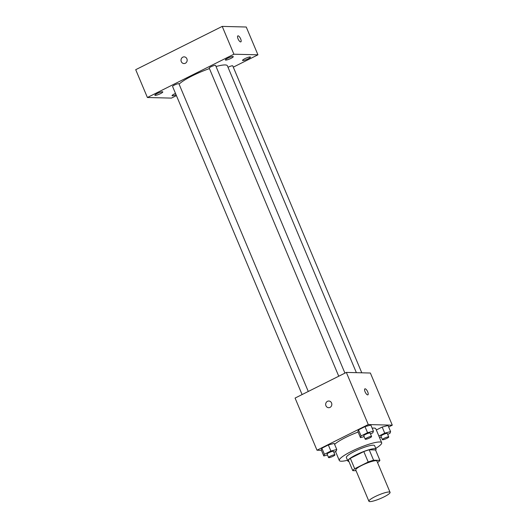 <?xml version="1.0" encoding="UTF-8"?>
<svg xmlns="http://www.w3.org/2000/svg" width="528" height="528" viewBox="0 0 528 528"><rect width="100%" height="100%" fill="white"/><g stroke="black" fill="none" stroke-linecap="round" stroke-linejoin="round"><path stroke-width="0.79" d="M369.871 501.6A11.484 1.98 -22.8 0 1 368.9 501.244A11.484 1.98 -22.8 0 1 378.715 494.96A11.484 1.98 -22.8 0 1 390.073 492.34A11.484 1.98 -22.8 0 1 382.166 497.779A11.484 1.98 -22.8 0 1 369.871 501.6M368.9 501.244L355.747 469.953A11.484 1.98 -22.8 0 1 365.567 463.676A11.484 1.98 -22.8 0 1 376.919 461.056L390.073 492.34M377.52 462.475L377.956 462.251A14.824 2.561 -22.8 0 0 379.909 460.376L373.586 460.211A14.824 2.561 -22.8 0 0 368.201 462.007L354.71 468.752A14.824 2.561 -22.8 0 0 352.763 470.633L356.07 470.719M368.201 462.007L363.812 451.579L350.328 458.324L354.71 468.752M350.328 458.324A14.824 2.561 -22.8 0 0 348.374 460.205L352.763 470.633M363.812 451.579A14.824 2.561 -22.8 0 1 369.204 449.783L373.586 460.211M379.909 460.376L375.527 449.942L369.204 449.783M375.646 450.239A15.312 2.64 157.2 0 0 376.068 449.143A15.312 2.64 157.2 0 0 355.945 454.925A15.312 2.64 157.2 0 0 347.833 461.01A15.312 2.64 157.2 0 0 348.909 461.479M347.833 461.01L346.375 457.532A15.312 2.64 -22.8 0 1 354.486 451.447A15.312 2.64 -22.8 0 1 374.603 445.665L376.068 449.143M347.516 460.258A22.968 3.967 -22.8 0 1 341.266 461.221A22.968 3.967 -22.8 0 1 339.313 460.502A22.968 3.967 -22.8 0 1 358.954 447.942A22.968 3.967 -22.8 0 1 381.665 442.695A22.968 3.967 -22.8 0 1 375.751 448.391M334.62 444.391A22.968 3.967 -22.8 0 1 358.123 432.049M372.161 428.162A22.968 3.967 -22.8 0 1 375.817 428.789L381.665 442.695M370.511 433.983L372.808 432.835L373.415 431.145L370.861 425.066L364.993 426.617L358.519 429.858L357.905 431.541L360.466 437.626L364.155 436.649M387.684 434.419L389.981 433.27L390.595 431.587L388.034 425.502L382.173 427.053L376.319 429.983L382.173 427.053L384.727 433.138L378.88 436.062M388.661 426.987L392.291 425.172L368.267 424.558L316.998 450.212L321.44 450.325M333.854 452.324L336.151 451.176L336.758 449.486L334.204 443.408L328.337 444.959L321.862 448.199L321.255 449.882L323.809 455.968L327.499 454.991M392.291 425.172L370.372 373.025L346.348 372.418L295.079 398.072L316.998 450.212M346.348 372.418L368.267 424.558M328.667 407.715A3.353 3.082 91.5 0 1 325.948 405.768A3.353 3.082 91.5 0 1 328.832 401.016A3.353 3.082 91.5 0 1 331.828 404.441A3.353 3.082 91.5 0 1 325.948 405.768A3.353 3.082 91.5 0 1 328.838 401.016M367.673 394.885A3.353 1.181 -116.6 0 1 365.204 392.093A3.353 1.181 -116.6 0 1 364.894 388.846A3.353 1.181 -116.6 0 1 367.448 391.314A3.353 1.181 -116.6 0 1 367.891 394.838A3.353 1.181 -116.6 0 1 367.673 394.885M364.894 388.846A3.353 1.181 -116.6 0 1 367.448 391.314A3.353 1.181 -116.6 0 1 367.891 394.838M179.098 84.183A26.796 4.627 -22.8 0 1 209.438 68.6M216.044 66.521A26.796 4.627 -22.8 0 1 227.377 65.776L356.38 372.676M338.752 376.22L209.233 68.105A3.445 0.594 -22.8 0 1 212.177 66.224A3.445 0.594 -22.8 0 1 215.582 65.439L344.929 373.124M302.095 394.561L172.577 86.447A3.445 0.594 -22.8 0 1 175.52 84.566A3.445 0.594 -22.8 0 1 178.926 83.78L308.273 391.466M228.01 67.287A3.445 0.594 -22.8 0 1 232.762 65.875L361.786 372.808M233.297 67.148L257.935 54.82L233.911 54.212L147.398 97.502L171.428 98.109L176.425 95.608M225.727 60.106A4.303 0.746 157.2 0 0 230.333 58.674A4.303 0.746 157.2 0 0 233.29 56.641A4.303 0.746 157.2 0 0 229.04 57.618A4.303 0.746 157.2 0 0 225.357 59.974A4.303 0.746 157.2 0 0 225.727 60.106M155.232 95.383A4.303 0.746 157.2 0 0 159.839 93.951A4.303 0.746 157.2 0 0 162.802 91.912A4.303 0.746 157.2 0 0 158.545 92.895A4.303 0.746 157.2 0 0 154.869 95.245A4.303 0.746 157.2 0 0 155.232 95.383M175.507 93.423A4.303 0.746 157.2 0 0 172.049 95.68A4.303 0.746 157.2 0 0 172.412 95.819A4.303 0.746 157.2 0 0 176.081 94.789M242.9 60.542A4.303 0.746 157.2 0 0 247.507 59.11A4.303 0.746 157.2 0 0 250.47 57.077A4.303 0.746 157.2 0 0 246.213 58.06A4.303 0.746 157.2 0 0 242.537 60.41A4.303 0.746 157.2 0 0 242.9 60.542M257.935 54.82L246.246 27.014L222.222 26.4L233.911 54.212M240.629 41.917A3.353 1.181 -116.6 0 1 238.161 39.118A3.353 1.181 -116.6 0 1 237.851 35.878A3.353 1.181 -116.6 0 1 240.405 38.346A3.353 1.181 -116.6 0 1 240.847 41.87A3.353 1.181 -116.6 0 1 240.629 41.917M222.222 26.4L135.709 69.689L147.398 97.502M182.8 57.169A3.353 3.082 91.5 0 1 187.163 60.291A3.353 3.082 91.5 0 1 181.064 60.892A3.353 3.082 91.5 0 1 182.8 57.169M183.995 63.558A3.353 3.082 91.5 0 1 182.807 57.169A3.353 3.082 91.5 0 1 184.166 56.866M237.851 35.878A3.353 1.181 -116.6 0 1 240.405 38.346A3.353 1.181 -116.6 0 1 240.847 41.87M390.595 431.587L384.727 433.138M379.507 437.567L381.328 437.085M382.404 439.639L380.939 436.161A3.445 0.594 -22.8 0 1 383.889 434.273A3.445 0.594 -22.8 0 1 387.295 433.488L388.753 436.966A3.445 0.594 -22.8 0 1 386.384 438.596A3.445 0.594 -22.8 0 1 382.694 439.745A3.445 0.594 -22.8 0 1 382.404 439.639A3.445 0.594 -22.8 0 1 385.348 437.752A3.445 0.594 -22.8 0 1 388.753 436.966M388.034 425.502L382.173 427.053M336.758 449.486L330.891 451.044L324.416 454.285L323.809 455.968M328.568 457.538L327.109 454.067A3.445 0.594 -22.8 0 1 330.053 452.179A3.445 0.594 -22.8 0 1 333.458 451.394L334.924 454.872A3.445 0.594 -22.8 0 1 332.548 456.502A3.445 0.594 -22.8 0 1 328.865 457.651A3.445 0.594 -22.8 0 1 328.568 457.538A3.445 0.594 -22.8 0 1 331.518 455.657A3.445 0.594 -22.8 0 1 334.924 454.872M334.204 443.408L328.337 444.959L330.891 451.044M328.337 444.959L321.862 448.199L324.416 454.285M321.862 448.199L321.255 449.882M373.415 431.145L367.547 432.703L361.073 435.943L360.466 437.626M365.224 439.197L363.766 435.725A3.445 0.594 -22.8 0 1 366.709 433.838A3.445 0.594 -22.8 0 1 370.115 433.052L371.58 436.531A3.445 0.594 -22.8 0 1 369.204 438.161A3.445 0.594 -22.8 0 1 365.515 439.309A3.445 0.594 -22.8 0 1 365.224 439.197A3.445 0.594 -22.8 0 1 368.168 437.316A3.445 0.594 -22.8 0 1 371.58 436.531M370.861 425.066L364.993 426.617L367.547 432.703M364.993 426.617L358.519 429.858L361.073 435.943M358.519 429.858L357.905 431.541M335.524 451.486L339.313 460.502"/></g></svg>
